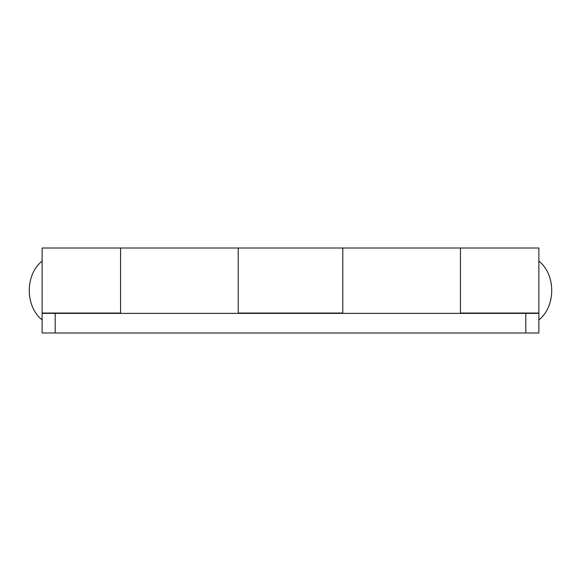 <?xml version="1.0" encoding="UTF-8"?>
<svg xmlns="http://www.w3.org/2000/svg" width="581" height="581" viewBox="0 0 581 581"><rect width="100%" height="100%" fill="white"/><g stroke="black" fill="none" stroke-linecap="round" stroke-linejoin="round"><path stroke-width="0.87" d="M238.21 313.377L238.21 248.014L120.557 248.014L120.557 313.377M460.442 313.377L460.442 248.014L342.79 248.014L342.79 313.05L238.21 313.05L238.21 248.014L342.79 248.014L342.79 313.377M525.805 332.986L525.805 313.377L538.877 313.377L538.877 332.986L42.122 332.986L42.122 313.377L55.195 313.377L55.195 332.986M120.557 248.014L120.557 313.05L42.122 313.05L42.122 248.014L120.557 248.014M460.442 313.05L460.442 248.014L538.877 248.014L538.877 313.05L460.442 313.05M525.805 313.377L55.195 313.377M42.122 319.913C24.99 306.347 24.99 274.653 42.122 261.087M538.877 261.087C556.01 274.653 556.01 306.347 538.877 319.913"/></g></svg>
